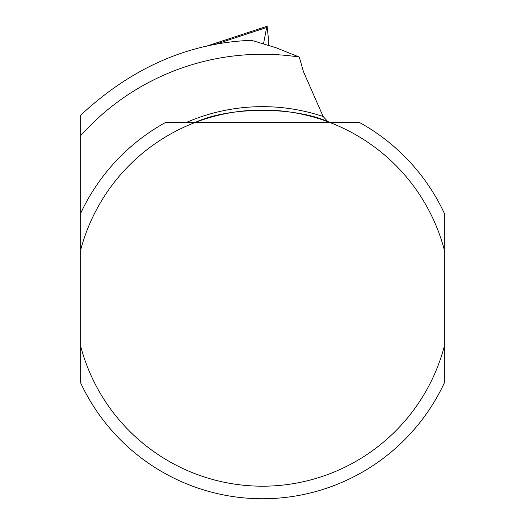 <?xml version="1.0" encoding="UTF-8"?>
<svg xmlns="http://www.w3.org/2000/svg" width="525" height="525" viewBox="0 0 525 525"><rect width="100%" height="100%" fill="white"/><g stroke="black" fill="none" stroke-linecap="round" stroke-linejoin="round"><path stroke-width="0.79" d="M444.327 249.952L444.327 213.294A200.635 200.635 0 0 0 359.632 122.555L194.972 122.555C229.149 106.326 295.91 106.365 330.028 122.555A188.101 188.101 0 0 1 444.327 249.952L444.327 382.928A200.635 200.635 0 0 1 80.673 382.928L80.673 346.27A188.101 188.101 0 0 0 444.327 346.27M80.673 135.64L80.673 115.218C131.618 67.725 188.567 42.761 251.521 40.313L275.796 47.65L299.27 57.061A243.843 243.843 0 0 0 80.673 135.64L80.673 213.294A200.635 200.635 0 0 1 165.368 122.555L194.972 122.555A188.101 188.101 0 0 0 80.673 249.952L80.673 346.27M299.27 57.061L303.463 71.682L323.151 116.517L327.876 121.669L328.748 122.062A188.101 188.101 0 0 0 194.972 122.555A188.101 188.101 0 0 1 328.748 122.062M80.673 249.952L80.673 213.294M263.537 43.654L266.654 27.484L214.01 44.782M204.527 46.817L267.12 26.25L268.196 36.514L268.196 45.104M267.12 26.25L266.654 27.484M186.113 122.555A191.461 191.461 0 0 1 323.151 116.517"/></g></svg>
